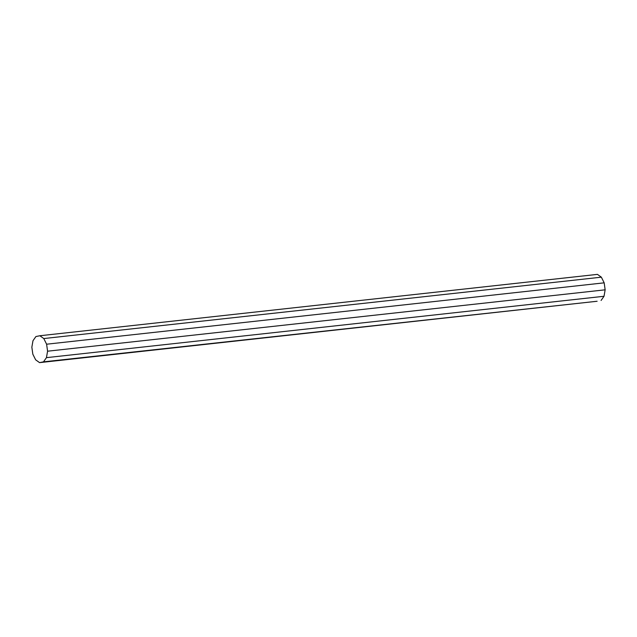 <?xml version="1.0" encoding="UTF-8"?>
<svg xmlns="http://www.w3.org/2000/svg" width="637" height="637" viewBox="0 0 637 637"><rect width="100%" height="100%" fill="white"/><g stroke="black" fill="none" stroke-linecap="round" stroke-linejoin="round"><path stroke-width="0.96" d="M31.85 347.181L32.821 354.164L35.648 359.825L39.558 362.628L43.507 361.84L46.445 357.652L47.576 351.202L46.605 344.211L43.786 338.558L39.868 335.747L35.919 336.543L32.981 340.723L31.85 347.181M43.507 361.84L597.132 301.253L39.558 362.628M601.081 300.457L604.019 296.277L46.445 357.652M604.019 296.277L605.15 289.819L47.576 351.202M605.15 289.819L604.179 282.836L46.605 344.211M604.179 282.836L601.352 277.175L43.786 338.558M601.352 277.175L597.442 274.372L39.868 335.747"/></g></svg>
